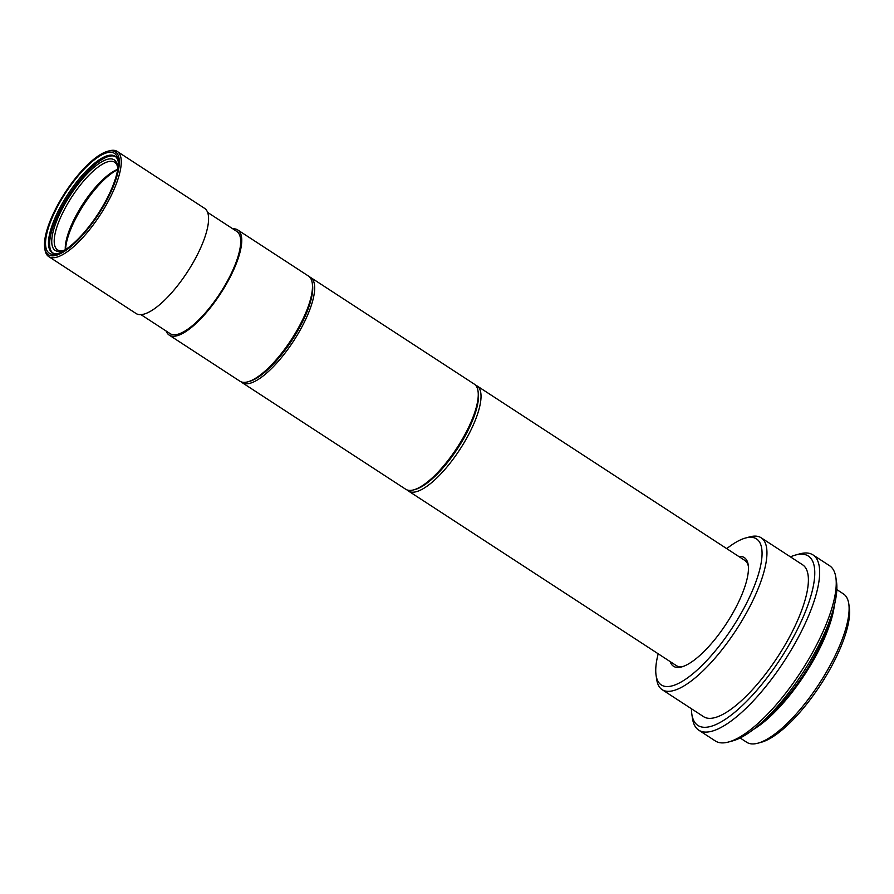 <?xml version="1.0" encoding="UTF-8"?>
<svg xmlns="http://www.w3.org/2000/svg" width="894" height="894" viewBox="0 0 894 894"><rect width="100%" height="100%" fill="white"/><g stroke="black" fill="none" stroke-linecap="round" stroke-linejoin="round"><path stroke-width="1.34" d="M117.65 169.692A54.042 17.522 -56.9 0 0 74.906 220.103A54.042 17.522 -56.9 0 0 65.586 249.582M117.673 169.368A52.299 16.964 -56.9 0 0 74.291 219.008A52.299 16.964 -56.9 0 0 65.296 249.728M117.606 167.022A52.299 16.964 -56.9 0 0 114.655 162.227A52.299 16.964 -56.9 0 0 63.239 211.811A52.299 16.964 -56.9 0 0 57.54 249.851A52.299 16.964 -56.9 0 0 63.116 250.611M117.662 169.603A54.042 17.522 -56.9 0 0 117.472 165.893A54.042 17.522 -56.9 0 0 95.39 166.206A54.042 17.522 -56.9 0 0 61.094 211.096A54.042 17.522 -56.9 0 0 62.032 250.957A54.042 17.522 -56.9 0 0 65.508 249.627M118.176 161.356A57.529 18.662 -56.9 0 0 114.957 156.182A57.529 18.662 -56.9 0 0 58.401 210.727A57.529 18.662 -56.9 0 0 52.143 252.577A57.529 18.662 -56.9 0 0 58.177 253.427M115.516 156.595A57.529 18.662 -56.9 0 0 59.563 211.487A57.529 18.662 -56.9 0 0 52.746 252.924M55.83 209.878A59.619 19.333 -56.9 0 0 56.87 253.84A59.619 19.333 -56.9 0 0 107.95 196.725A59.619 19.333 -56.9 0 0 118.019 159.992A59.619 19.333 -56.9 0 0 93.669 160.339A59.619 19.333 -56.9 0 0 55.83 209.878M108.722 196.535A61.362 19.903 -56.9 0 0 107.649 151.276A61.362 19.903 -56.9 0 0 55.059 210.068A61.362 19.903 -56.9 0 0 44.7 247.862A61.362 19.903 -56.9 0 0 69.766 247.515A61.362 19.903 -56.9 0 0 108.722 196.535M44.7 247.862L44.957 249.594A62.759 20.35 -56.9 0 0 48.734 256.6A62.759 20.35 -56.9 0 0 110.431 197.093A62.759 20.35 -56.9 0 0 117.259 151.444A62.759 20.35 -56.9 0 0 109.336 150.818L107.649 151.276M48.734 256.6L136.044 313.503A62.759 20.35 -56.9 0 0 197.742 253.997A62.759 20.35 -56.9 0 0 204.581 208.347L117.259 151.444M140.984 314.643L170.151 333.652A61.015 19.791 -56.9 0 0 230.138 275.799A61.015 19.791 -56.9 0 0 236.787 231.412L207.62 212.403M166.161 331.048A62.759 20.35 -56.9 0 0 169.201 335.105L239.938 381.213A62.759 20.35 -56.9 0 0 247.862 381.827A62.759 20.35 -56.9 0 0 301.636 321.706A62.759 20.35 -56.9 0 0 312.241 283.052A62.759 20.35 -56.9 0 0 308.475 276.056L237.737 229.948A62.759 20.35 -56.9 0 0 232.786 228.808M169.201 335.105A62.759 20.35 -56.9 0 0 230.909 275.609A62.759 20.35 -56.9 0 0 237.737 229.948M247.862 381.827L249.549 381.369A61.362 19.903 -56.9 0 0 302.138 322.578A61.362 19.903 -56.9 0 0 312.498 284.784L312.241 283.052M241.112 381.816A62.759 20.35 -56.9 0 0 242.151 382.654A62.759 20.35 -56.9 0 0 303.848 323.147A62.759 20.35 -56.9 0 0 310.676 277.498A62.759 20.35 -56.9 0 0 309.503 276.883M242.151 382.654L405.72 489.253A62.759 20.35 -56.9 0 0 413.654 489.878A62.759 20.35 -56.9 0 0 467.428 429.757A62.759 20.35 -56.9 0 0 478.022 391.091A62.759 20.35 -56.9 0 0 474.256 384.096L310.676 277.498M413.654 489.878L415.341 489.42A61.362 19.903 -56.9 0 0 467.92 430.629A61.362 19.903 -56.9 0 0 478.29 392.824L478.022 391.091M407.217 489.979A62.759 20.35 -56.9 0 0 408.491 491.052A62.759 20.35 -56.9 0 0 470.188 431.556A62.759 20.35 -56.9 0 0 477.016 385.895A62.759 20.35 -56.9 0 0 475.53 385.169M748.356 566.181A62.759 20.35 -56.9 0 0 744.825 560.426L477.016 385.895M670.187 661.616A64.849 21.031 -56.9 0 0 681.675 666.902A64.849 21.031 -56.9 0 0 737.248 604.769A64.849 21.031 -56.9 0 0 748.2 564.829A64.849 21.031 -56.9 0 0 738.723 556.459M408.491 491.052L676.289 665.583A62.759 20.35 -56.9 0 0 682.982 666.499M658.196 653.793A87.165 28.273 -56.9 0 0 656.073 675.238A87.165 28.273 -56.9 0 0 691.677 674.735A87.165 28.273 -56.9 0 0 747.004 602.31A87.165 28.273 -56.9 0 0 745.484 538.032A87.165 28.273 -56.9 0 0 726.733 548.637M656.073 675.238L656.721 679.563A90.652 29.401 -56.9 0 0 662.163 689.676A90.652 29.401 -56.9 0 0 751.295 603.729A90.652 29.401 -56.9 0 0 761.152 537.786A90.652 29.401 -56.9 0 0 749.708 536.881L745.484 538.032M662.163 689.676L703.612 716.686A90.652 29.401 -56.9 0 0 792.743 630.739A90.652 29.401 -56.9 0 0 802.6 564.796L761.152 537.786M691.442 708.752A101.111 32.799 -56.9 0 0 691.833 714.172A101.111 32.799 -56.9 0 0 733.136 713.591A101.111 32.799 -56.9 0 0 797.314 629.588A101.111 32.799 -56.9 0 0 795.548 555.029A101.111 32.799 -56.9 0 0 790.43 556.861M691.833 714.172L692.481 718.508A104.598 33.927 -56.9 0 0 698.762 730.174A104.598 33.927 -56.9 0 0 801.594 631.008A104.598 33.927 -56.9 0 0 812.981 554.906A104.598 33.927 -56.9 0 0 799.772 553.867L795.548 555.029M698.762 730.174L715.334 740.97A104.598 33.927 -56.9 0 0 728.543 742.009A104.598 33.927 -56.9 0 0 818.178 641.803A104.598 33.927 -56.9 0 0 835.845 577.379A104.598 33.927 -56.9 0 0 829.565 565.712L812.981 554.906M728.543 742.009L732.778 740.858A101.111 32.799 -56.9 0 0 819.418 643.993A101.111 32.799 -56.9 0 0 836.493 581.703L835.845 577.379M763.834 720.519A85.768 27.815 -56.9 0 0 818.234 649.29A85.768 27.815 -56.9 0 0 830.425 618.335M740.12 737.975L746.758 742.299A88.562 28.72 -56.9 0 0 757.933 743.182A88.562 28.72 -56.9 0 0 833.823 658.342A88.562 28.72 -56.9 0 0 848.775 603.785A88.562 28.72 -56.9 0 0 843.455 593.918L836.829 589.593M753.374 729.459A88.562 28.72 -56.9 0 0 819.452 648.977A88.562 28.72 -56.9 0 0 834.381 605.16M757.933 743.182L761.319 742.255A85.768 27.815 -56.9 0 0 834.817 660.085A85.768 27.815 -56.9 0 0 849.3 607.261L848.775 603.785"/></g></svg>
